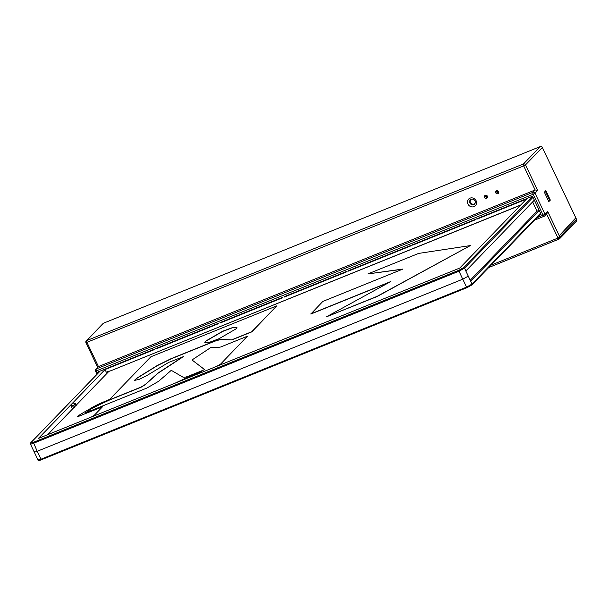 <?xml version="1.0" encoding="UTF-8"?>
<svg xmlns="http://www.w3.org/2000/svg" width="607" height="607" viewBox="0 0 607 607"><rect width="100%" height="100%" fill="white"/><g stroke="black" fill="none" stroke-linecap="round" stroke-linejoin="round"><path stroke-width="0.91" d="M539.228 210.409L470.698 281.261L468.263 276.124L462.739 279.197L37.194 451.282L33.347 442.344L458.892 270.259L463.49 267.702A0.812 0.744 44 0 1 464.53 268.142L459.006 271.2L462.739 279.197L466.563 287.111L472.071 284.03L540.564 213.216M468.263 276.124L465.827 270.988L534.35 200.143M100.14 371.097L30.965 442.617C30.502 443.224 31.291 443.14 33.347 442.351M477.55 218.474L476.867 219.18L526.398 199.157L459.749 268.059L38.385 438.451L105.041 369.549L154.565 349.518L154.398 349.154L98.584 371.727L98.873 372.326M412.684 245.137L475.471 219.749L475.304 219.385L412.517 244.773L412.684 245.137L413.367 244.431M348.509 271.094L411.288 245.698L411.121 245.342L348.335 270.73L348.509 271.094L349.192 270.381M284.326 297.043L347.113 271.655L346.938 271.291L284.152 296.686L284.326 297.043L285.009 296.337M220.144 323L282.93 297.612L282.756 297.248L219.977 322.636L220.144 323L220.827 322.294M155.961 348.949L218.748 323.561L218.581 323.205L155.794 348.593L155.961 348.949L156.644 348.243M111.658 370.414L520.556 205.189M520.76 204.976L110.967 370.695L106.308 372.22L105.041 369.549M30.616 443.618C30.047 444.347 31.003 444.233 33.461 443.285L459.006 271.2L458.892 270.259M37.968 459.901L30.411 443.99L30.729 442.776A0.812 0.744 44.1 0 1 30.965 442.617M34.349 451.6C33.787 452.336 34.743 452.23 37.194 451.282L41.018 459.196L466.563 287.111L467.079 287.612L471.958 284.873A0.812 0.744 -136 0 0 471.958 284.873A0.812 0.744 -136 0 0 472.071 284.03L470.721 281.238M38.15 459.499C37.596 460.243 38.552 460.136 41.018 459.196L41.58 459.674L467.033 287.627M37.96 459.894C37.884 460.781 39.076 460.713 41.542 459.704L467.079 287.612L471.715 285.032A0.812 0.744 -136 0 0 471.95 284.873L540.791 213.702M532.65 201.896L537.043 211.145L539.198 210.348M470.213 280.237L537.043 211.145M103.577 323.167A1.616 1.487 -136 0 0 103.107 323.485L86.277 340.884A1.616 1.487 44 0 1 86.755 340.565L103.577 323.167L540.291 146.568A1.616 1.487 -136 0 1 542.37 147.448L575.808 217.875L559.646 235.288L575.952 218.171L576.65 219.643A1.616 1.487 -136 0 1 576.415 221.335L559.586 238.733A1.616 1.487 44 0 1 559.115 239.052A1.616 0.592 68 0 1 559.032 239.105A1.616 1.616 0 0 0 559.586 238.733A1.616 1.487 44 0 0 559.821 237.041L576.65 219.643M550.329 200.098L548.804 201.607L544.35 192.222L545.837 190.621L550.329 200.098L548.675 200.765M539.661 214.878L541.072 214.301L532.506 196.251L476.692 218.823L476.867 219.18M475.091 203.277A2.83 2.603 44 0 1 470.471 202.465A2.83 2.603 44 0 1 471.04 199.362M86.042 342.576A1.616 1.487 44 0 1 86.277 340.884A1.616 1.616 0 0 0 85.974 342.705L523.704 165.87L535.154 189.976L532.961 192.336A1.616 0.592 68 0 0 533.212 194.232L96.498 370.831A1.616 0.592 68 0 1 96.255 368.935L98.44 366.575L86.998 342.469A1.616 0.592 -112 0 1 86.755 340.565L523.462 163.966A1.616 1.487 44 0 1 525.541 164.846L537.665 190.386L535.154 189.976L98.44 366.575L95.762 369.276A1.616 1.616 0 0 0 95.481 371.067L96.999 374.261M487.375 196.19A1.616 1.487 -136 0 0 484.818 195.629A1.616 1.487 -136 0 0 484.583 197.313A1.616 1.487 -136 0 0 487.14 197.874A1.616 1.487 -136 0 0 487.375 196.19M498.537 191.675A1.616 1.487 -136 0 0 495.98 191.114A1.616 1.487 -136 0 0 495.744 192.806A1.616 1.487 -136 0 0 498.301 193.36A1.616 1.487 -136 0 0 498.537 191.675M476.108 200.742A4.727 4.348 -136 0 0 470.023 198.17A4.727 4.348 -136 0 0 467.944 204.043A4.727 4.348 -136 0 0 474.029 206.615A4.727 4.348 -136 0 0 476.108 200.742M107.887 372.417L107.553 371.712M72.817 402.858L75.443 403.83L76.201 405.415L72.248 408.61L70.602 405.142L73.675 405.658L75.473 403.723M76.201 405.415L75.769 405.567L76.201 405.415M47.634 434.718L73.697 407.767M76.171 405.218L109.23 371.036M200.249 372.167L188.087 377.084L176.349 382.66M220.091 364.625L247.421 336.195L220.091 364.625L217.792 365.907M204.612 369.633L192.002 359.974L210.872 347.477L216.631 347.674L220.705 346.999L247.421 336.195M231.889 339.738L251.768 331.703L276.746 305.875L251.837 331.847L231.957 339.882L221.426 339.533C219.203 339.601 216.168 340.428 212.336 342.007L170.954 358.737L157.266 365.497L136.833 378.161L134.299 380.445L139.003 379.428L146.712 375.642L168.587 362.455L183.39 356.643L158.078 373.191L145.202 384.732L141.15 387.205L110.095 399.763C96.065 406.174 88.979 409.831 88.827 410.727L85.526 413.026M231.957 339.882L221.494 339.677C219.271 339.745 216.236 340.573 212.404 342.151L171.022 358.881L157.334 365.642L136.901 378.305L134.344 380.506M102.371 406.918L77.264 416.804M389.686 282.156L310.837 314.047L322.818 301.444L402.934 269.045L367.903 273.916L418.595 253.423L470.342 245.577L377.038 296.383L326.346 316.877L390.885 281.504L310.769 313.902M470.342 245.577L377.106 296.527L326.346 316.877M402.358 269.28L367.903 273.916M188.087 377.084L174.991 383.214M91.111 417.13L94.07 415.499L102.644 406.629L77.218 416.918M78.667 416.501L78.599 416.356C75.693 417.275 79.297 414.877 89.396 409.164C99.487 402.775 108.805 400.332 110.049 398.974L150.862 356.779L276.746 305.875M183.322 356.499L158.01 373.047L145.134 384.588L141.082 387.061L110.026 399.618C95.997 406.03 88.91 409.687 88.759 410.582L85.17 412.957M192.002 359.974L204.688 369.602L188.352 376.211C185.879 377.197 184.035 377.478 182.806 377.061L171.273 370.331L158.632 381.295L146.985 388.002L85.458 412.881M220.022 364.481L216.585 366.393M194.604 375.278L201.41 371.522L188.018 376.939M205.553 341.172L222.731 331.217L232.489 327.59L236.927 327.355L236.214 328.774L219.036 338.729L209.278 342.356L204.84 342.591L205.621 341.316A17.762 2.64 -25.4 0 0 204.885 342.659M236.958 327.431L232.337 327.795L222.61 331.445L205.621 341.316M546.535 213.952L547.696 211.502L559.821 237.041L557.985 238.065A1.616 0.592 68 0 0 559.032 239.105L488.718 267.535M575.284 218.444L575.952 218.171M548.462 200.887L549.608 200.242L545.496 191.577L544.358 192.214M545.496 191.577L545.936 191.122L550.048 199.779L549.608 200.242M545.936 191.122L545.033 191.486M487.467 197.313A1.616 1.487 44 0 1 485.372 195.279M487.535 196.88A4.029 3.703 44 0 1 485.797 195.204M498.696 192.366A4.029 3.703 44 0 1 496.966 190.689M498.635 192.798A1.616 1.487 44 0 1 496.534 190.765M469.901 202.973A2.974 2.732 44 0 1 470.766 199.513A2.974 2.732 44 0 1 474.947 203.557A2.974 2.732 44 0 1 469.901 202.973M533.022 197.336L464.53 268.142L465.85 270.965M532.536 196.319L463.49 267.702M41.018 459.196L41.58 459.674M542.37 147.448L525.541 164.846L523.704 165.87A1.616 0.592 -112 0 1 523.462 163.966L540.291 146.568M537.665 190.386L535.048 193.208L545.003 214.172L547.696 211.502M534.577 220.129L544.213 216.236A1.616 0.592 -112 0 0 544.289 216.183A1.616 1.487 -134.8 0 0 545.003 214.172L543.159 215.197L533.212 194.232L535.048 193.208A1.616 1.487 -137.1 0 0 532.961 192.336L96.255 368.935A1.616 1.487 -137.1 0 0 95.762 369.276M95.481 371.067L96.498 370.831L97.757 373.48M536.899 217.723L543.159 215.197A1.616 0.592 -112 0 0 544.213 216.236A1.616 1.616 0 0 0 544.745 215.887L547.021 213.626M73.553 407.851L72.506 405.643M74.426 407.244L73.675 405.658M544.122 216.251L534.608 220.098M546.581 214.059L557.985 238.065L491.048 265.13M488.756 267.497L558.933 239.12M30.729 442.776L100.003 371.15M85.974 342.705L97.636 367.258M75.48 403.761L76.239 405.377"/></g></svg>
